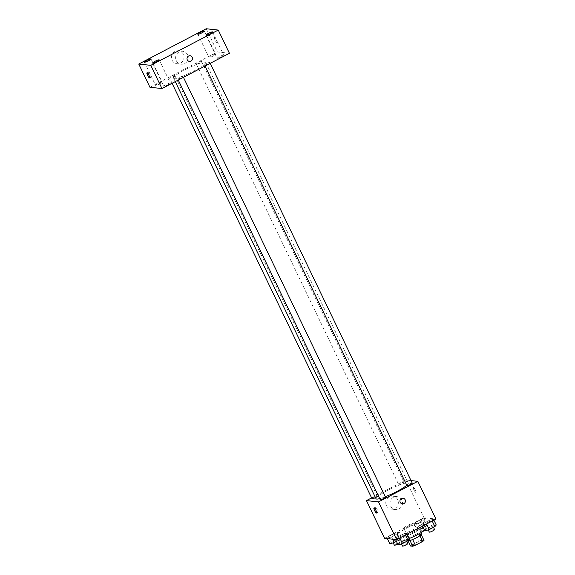 <?xml version="1.0" encoding="UTF-8"?>
<svg xmlns="http://www.w3.org/2000/svg" width="575" height="575" viewBox="0 0 575 575"><rect width="100%" height="100%" fill="white"/><g stroke="black" fill="none" stroke-linecap="round" stroke-linejoin="round"><path stroke-width="0.43" stroke-dasharray="2.88 2.16" d="M403.981 528.353A5.692 0.819 -25.7 0 0 409.838 526.233A5.692 0.819 -25.7 0 0 414.036 523.315A5.692 0.819 -25.7 0 0 408.545 525.04A5.692 0.819 -25.7 0 0 403.772 528.253A5.692 0.819 -25.7 0 0 403.981 528.353M412.361 545.761A5.692 0.819 -25.7 0 0 418.212 543.641A5.692 0.819 -25.7 0 0 422.409 540.723A5.692 0.819 -25.7 0 0 416.925 542.448A5.692 0.819 -25.7 0 0 412.146 545.661A5.692 0.819 -25.7 0 0 412.361 545.761M419.843 535.763L419.808 535.692A7.734 1.114 -25.7 0 0 421.209 534.57L419.01 534.326A7.734 1.114 -25.7 0 0 416.372 535.311L409.163 539.084L411.959 544.884L419.168 541.118A7.734 1.114 -25.7 0 1 421.798 540.126L424.005 540.371M411.959 544.884A7.734 1.114 -25.7 0 0 410.557 546.006M419.808 535.692L412.627 539.515M410.004 540.522L407.761 540.205L408.157 541.018M409.968 540.45A7.734 1.114 -25.7 0 0 412.598 539.458M409.163 539.084A7.734 1.114 -25.7 0 0 407.761 540.205M407.33 541.039A8.136 1.172 154.3 0 1 407.158 540.917A8.136 1.172 154.3 0 1 413.978 536.331A8.136 1.172 154.3 0 1 421.82 533.859M415.236 534.721A8.136 1.172 -25.7 0 0 420.418 530.955A8.136 1.172 -25.7 0 0 412.584 533.428A8.136 1.172 -25.7 0 0 405.763 538.013A8.136 1.172 -25.7 0 0 406.065 538.157A8.136 1.172 -25.7 0 0 415.236 534.721M416.372 535.311L419.168 541.118M419.01 534.326L421.798 540.126M424.573 530.265A14.641 2.113 -25.7 0 0 426.283 528.137A14.641 2.113 -25.7 0 0 412.174 532.579A14.641 2.113 -25.7 0 0 399.898 540.838A14.641 2.113 -25.7 0 0 400.444 541.104A14.641 2.113 -25.7 0 0 409.263 538.516M397.648 535.296A14.641 2.113 -25.7 0 0 412.706 529.855A14.641 2.113 -25.7 0 0 423.495 522.33A14.641 2.113 -25.7 0 0 409.378 526.779A14.641 2.113 -25.7 0 0 397.102 535.03A14.641 2.113 -25.7 0 0 397.648 535.296M433.442 519.16L432.113 520.813L426.427 523.782L422.086 525.104L423.423 523.451L429.101 520.483L433.442 519.16L432.113 520.813L426.427 523.782L422.086 525.104L423.423 523.451L429.101 520.483L433.442 519.16L433.917 520.131M425.27 518.269L423.933 519.915L418.255 522.883L413.907 524.206L415.243 522.56L420.929 519.584L425.27 518.269L423.933 519.915L418.255 522.883L413.907 524.206L415.243 522.56L420.929 519.584L425.27 518.269L428.059 524.069L426.722 525.715L421.044 528.691L416.702 530.013L418.039 528.36L423.717 525.392L428.059 524.069M384.61 538.315L423.962 517.73L435.987 519.053M406.69 533.154L405.353 534.808L399.668 537.776L395.327 539.098L396.664 537.445L402.342 534.477L406.69 533.154L405.353 534.808L399.668 537.776L395.327 539.098L396.664 537.445L402.342 534.477L406.69 533.154L407.158 534.132M398.511 532.263L397.174 533.909L391.496 536.885L387.147 538.2L388.484 536.554L394.17 533.578L398.511 532.263L397.174 533.909L391.496 536.885L387.147 538.2L388.484 536.554L394.17 533.578L398.511 532.263L401.3 538.063L399.963 539.717L396.498 541.528M379.708 498.626A17.897 2.58 -25.7 0 0 385.308 496.757M406.791 485.307A17.897 2.58 -25.7 0 0 408.272 483.201A17.897 2.58 -25.7 0 0 391.029 488.635A17.897 2.58 -25.7 0 0 376.021 498.726M371.615 497.9L405.806 480.017L411.024 480.585M398.906 484.84A2.925 0.424 -25.7 0 0 401.918 483.755A2.925 0.424 -25.7 0 0 404.074 482.245A2.925 0.424 -25.7 0 0 401.249 483.137A2.925 0.424 -25.7 0 0 398.798 484.79A2.925 0.424 -25.7 0 0 398.906 484.84M412.253 483.144A2.925 0.424 -25.7 0 0 409.429 484.035A2.925 0.424 -25.7 0 0 406.978 485.681M385.494 497.138A2.925 0.424 -25.7 0 0 382.67 498.029A2.925 0.424 -25.7 0 0 380.219 499.682M372.039 498.784A2.925 0.424 154.3 0 1 374.196 497.282A2.925 0.424 154.3 0 1 377.207 496.189A2.925 0.424 154.3 0 1 377.315 496.247A2.925 0.424 154.3 0 1 375.468 497.591M405.806 480.017L423.962 517.73M386.443 505.576A6.505 6.275 96.3 0 0 398.302 503.319A6.505 6.275 96.3 0 0 386.925 498.942A6.505 6.275 96.3 0 0 386.443 505.576M415.862 492.452A2.846 0.632 -117.6 0 0 415.962 492.437A2.846 0.632 -117.6 0 0 415.2 489.62A2.846 0.632 -117.6 0 0 413.324 487.392A2.846 0.632 -117.6 0 0 413.986 490.022A2.846 0.632 -117.6 0 0 415.862 492.452A2.846 0.632 -117.6 0 0 415.955 492.437A2.846 0.632 -117.6 0 0 415.2 489.62A2.846 0.632 -117.6 0 0 413.317 487.392A2.846 0.632 -117.6 0 0 413.978 490.022A2.846 0.632 -117.6 0 0 415.862 492.452M375.482 507.215A2.846 0.632 62.4 0 1 377.365 509.651A2.846 0.632 62.4 0 1 378.027 512.275A2.846 0.632 62.4 0 1 376.143 510.047A2.846 0.632 62.4 0 1 375.389 507.229A2.846 0.632 62.4 0 1 375.482 507.215M390.633 506.036A6.505 6.275 96.3 0 0 402.486 503.779A6.505 6.275 96.3 0 0 391.115 499.402A6.505 6.275 96.3 0 0 390.633 506.036M402.385 503.88L402.385 503.88A2.846 2.746 -83.7 0 1 400.444 499.438A2.846 2.746 -83.7 0 1 403.003 498.223L403.003 498.223M174.218 78.344A17.897 2.58 -25.7 0 0 192.618 71.695A17.897 2.58 -25.7 0 0 205.8 62.502A17.897 2.58 -25.7 0 0 188.557 67.936A17.897 2.58 -25.7 0 0 173.549 78.02A17.897 2.58 -25.7 0 0 174.218 78.344M174.735 75.49A2.925 0.424 154.3 0 1 174.843 75.541A2.925 0.424 154.3 0 1 172.392 77.194A2.925 0.424 154.3 0 1 169.567 78.078A2.925 0.424 154.3 0 1 171.724 76.576A2.925 0.424 154.3 0 1 174.735 75.49M204.614 65.032A2.925 0.424 -25.7 0 0 207.625 63.947A2.925 0.424 -25.7 0 0 209.782 62.445A2.925 0.424 -25.7 0 0 206.957 63.329A2.925 0.424 -25.7 0 0 204.506 64.982A2.925 0.424 -25.7 0 0 204.614 65.032M177.855 79.027A2.925 0.424 -25.7 0 0 180.866 77.941A2.925 0.424 -25.7 0 0 183.022 76.439A2.925 0.424 -25.7 0 0 180.198 77.323A2.925 0.424 -25.7 0 0 177.747 78.976A2.925 0.424 -25.7 0 0 177.855 79.027M196.434 64.141A2.925 0.424 -25.7 0 0 199.446 63.049A2.925 0.424 -25.7 0 0 201.602 61.547A2.925 0.424 -25.7 0 0 198.785 62.438A2.925 0.424 -25.7 0 0 196.327 64.084A2.925 0.424 -25.7 0 0 196.434 64.141M149.931 87.242L217.393 51.958L229.418 53.281M217.307 58.398A3.658 0.525 154.3 0 1 217.17 58.327A3.658 0.525 154.3 0 1 220.239 56.271A3.658 0.525 154.3 0 1 223.761 55.157A3.658 0.525 154.3 0 1 221.066 57.033A3.658 0.525 154.3 0 1 217.307 58.398M163.904 86.329A3.658 0.525 154.3 0 1 163.767 86.264A3.658 0.525 154.3 0 1 166.829 84.202A3.658 0.525 154.3 0 1 170.358 83.087A3.658 0.525 154.3 0 1 167.663 84.971A3.658 0.525 154.3 0 1 163.904 86.329M155.724 85.431A3.658 0.525 154.3 0 1 155.588 85.366A3.658 0.525 154.3 0 1 158.657 83.303A3.658 0.525 154.3 0 1 162.179 82.196A3.658 0.525 154.3 0 1 159.483 84.072A3.658 0.525 154.3 0 1 155.724 85.431M209.127 57.5A3.658 0.525 154.3 0 1 208.991 57.435A3.658 0.525 154.3 0 1 212.06 55.373A3.658 0.525 154.3 0 1 215.582 54.258A3.658 0.525 154.3 0 1 212.887 56.142A3.658 0.525 154.3 0 1 209.127 57.5M206.224 28.75L217.393 51.958M216.976 42.636A2.846 0.632 -117.6 0 0 217.07 42.622A2.846 0.632 -117.6 0 0 216.315 39.804A2.846 0.632 -117.6 0 0 214.432 37.576A2.846 0.632 -117.6 0 0 215.093 40.207A2.846 0.632 -117.6 0 0 216.976 42.636M174.937 51.47A6.505 6.275 96.3 0 0 177.021 63.739A6.505 6.275 96.3 0 0 183.964 57.953A6.505 6.275 96.3 0 0 174.937 51.47M179.12 51.93A6.505 6.275 96.3 0 0 181.204 64.199A6.505 6.275 96.3 0 0 188.147 58.413A6.505 6.275 96.3 0 0 179.12 51.93M189.441 61.417L189.441 61.417A2.846 2.746 -83.7 0 1 188.528 56.048A2.846 2.746 -83.7 0 1 190.059 55.761L190.066 55.761M148.487 72.105A2.846 0.632 62.4 0 1 150.37 74.534A2.846 0.632 62.4 0 1 151.031 77.165A2.846 0.632 62.4 0 1 149.148 74.937A2.846 0.632 62.4 0 1 148.393 72.119A2.846 0.632 62.4 0 1 148.487 72.105M216.969 42.643A2.846 0.632 -117.6 0 0 217.07 42.622A2.846 0.632 -117.6 0 0 216.315 39.804A2.846 0.632 -117.6 0 0 214.432 37.576A2.846 0.632 -117.6 0 0 215.093 40.207A2.846 0.632 -117.6 0 0 216.969 42.643M389.943 544.008L391.28 542.354L396.958 539.386L401.3 538.063M393.092 542.354A2.925 0.424 -25.7 0 0 396.103 541.269A2.925 0.424 -25.7 0 0 398.259 539.767A2.925 0.424 -25.7 0 0 395.442 540.651A2.925 0.424 -25.7 0 0 392.984 542.304A2.925 0.424 -25.7 0 0 393.092 542.354M397.174 533.909L399.963 539.717M391.496 536.885L392.603 539.192M387.147 538.2L387.349 538.617M388.484 536.554L391.28 542.354M394.17 533.578L396.958 539.386M397.713 544.058A2.925 0.424 -25.7 0 0 399.661 542.663A2.925 0.424 -25.7 0 0 396.836 543.555A2.925 0.424 -25.7 0 0 394.378 545.208M419.851 528.36A2.925 0.424 -25.7 0 0 422.862 527.275A2.925 0.424 -25.7 0 0 425.018 525.773A2.925 0.424 -25.7 0 0 422.201 526.657A2.925 0.424 -25.7 0 0 419.743 528.31A2.925 0.424 -25.7 0 0 419.851 528.36M423.933 519.915L426.722 525.715M418.255 522.883L421.044 528.691M413.907 524.206L416.702 530.013M415.243 522.56L418.039 528.36M420.929 519.584L423.717 525.392M421.245 531.264A2.925 0.424 -25.7 0 0 424.257 530.172A2.925 0.424 -25.7 0 0 426.413 528.669A2.925 0.424 -25.7 0 0 423.595 529.561A2.925 0.424 -25.7 0 0 421.137 531.214A2.925 0.424 -25.7 0 0 421.245 531.264M398.123 544.899L399.46 543.253L405.138 540.277L409.479 538.962M401.271 543.253A2.925 0.424 -25.7 0 0 404.283 542.168A2.925 0.424 -25.7 0 0 406.439 540.658A2.925 0.424 -25.7 0 0 403.614 541.549A2.925 0.424 -25.7 0 0 401.163 543.202A2.925 0.424 -25.7 0 0 401.271 543.253M395.327 539.098L395.528 539.508M396.664 537.445L399.46 543.253M402.342 534.477L405.138 540.277M407.833 543.562A2.925 0.424 -25.7 0 0 405.016 544.453A2.925 0.424 -25.7 0 0 402.558 546.099M424.882 530.905L426.219 529.259L431.897 526.283L436.238 524.968M428.03 529.259A2.925 0.424 -25.7 0 0 431.042 528.166A2.925 0.424 -25.7 0 0 433.198 526.664A2.925 0.424 -25.7 0 0 430.373 527.555A2.925 0.424 -25.7 0 0 427.922 529.208A2.925 0.424 -25.7 0 0 428.03 529.259M422.086 525.104L422.553 526.075M423.423 523.451L426.219 529.259M429.101 520.483L431.897 526.283M434.592 529.568A2.925 0.424 -25.7 0 0 431.775 530.459A2.925 0.424 -25.7 0 0 429.317 532.105M422.409 540.723L414.036 523.315M412.146 545.661L403.772 528.253M405.763 538.013L407.158 540.917M420.418 530.955L421.18 532.536M397.102 535.03L399.898 540.838M423.495 522.33L426.283 528.137M375.389 507.229L373.973 507.977M378.027 512.275L376.611 513.022M396.958 496.628L392.775 496.168M395.543 509.565L391.359 509.105M173.549 78.02L175.267 81.6M205.8 62.502L408.272 483.201M377.315 496.247L174.843 75.541M172.069 83.274L169.567 78.078M204.506 64.982L205.016 66.039M209.782 62.445L210.206 63.329M177.747 78.976L178.257 80.04M183.022 76.439L183.447 77.323M196.327 64.084L398.798 484.79M201.602 61.547L404.074 482.245M206.001 35.118L217.17 58.327M212.592 31.948L223.761 55.157M152.598 63.049L163.767 86.264M159.189 59.879L170.358 83.087M144.418 62.158L155.588 85.366M151.009 58.981L162.179 82.196M197.822 34.22L208.991 57.435M204.412 31.05L215.582 54.258M182.62 51.261L178.437 50.801M181.204 64.199L177.021 63.739M148.393 72.119L146.97 72.86M151.031 77.165L149.615 77.905M392.984 542.304L393.307 542.98M398.259 539.767L399.661 542.663M419.743 528.31L421.137 531.214M425.018 525.773L426.413 528.669M401.163 543.202L401.487 543.878M406.439 540.658L406.762 541.334M427.922 529.208L428.246 529.884M433.198 526.664L433.521 527.34"/><path stroke-width="0.86" d="M419.843 535.763L422.603 541.492A7.734 1.114 -25.7 0 0 424.005 540.371L421.274 534.7M422.603 541.492L415.394 545.265A7.734 1.114 -25.7 0 1 412.757 546.25L410.557 546.006L408.157 541.018M412.627 539.515L415.394 545.265M410.004 540.522L412.757 546.25M421.18 532.536L421.82 533.859A8.136 1.172 154.3 0 1 416.638 537.625A8.136 1.172 154.3 0 1 407.33 541.039M409.263 538.516A14.641 2.113 -25.7 0 0 424.573 530.265M411.024 480.585L417.831 481.332L435.987 519.053L396.635 539.63L384.61 538.315L366.455 500.595L371.615 497.9M417.831 481.332L378.479 501.91L396.635 539.63M400.236 502.342A2.846 2.746 -83.7 0 1 403.003 498.223A2.846 2.746 -83.7 0 1 405.425 501.35A2.846 2.746 -83.7 0 1 400.236 502.342M175.267 81.6L376.021 498.726A17.897 2.58 -25.7 0 0 376.683 499.05A17.897 2.58 -25.7 0 0 379.708 498.626M385.308 496.757A17.897 2.58 -25.7 0 0 406.791 485.307M378.479 501.91L366.455 500.595M205.016 66.039L406.978 485.681A2.925 0.424 -25.7 0 0 407.086 485.738A2.925 0.424 -25.7 0 0 410.097 484.646A2.925 0.424 -25.7 0 0 412.253 483.144L210.206 63.329M178.257 80.04L380.219 499.682A2.925 0.424 -25.7 0 0 380.327 499.732A2.925 0.424 -25.7 0 0 383.338 498.647A2.925 0.424 -25.7 0 0 385.494 497.138L183.447 77.323M375.468 497.591A2.925 0.424 154.3 0 1 372.039 498.784L172.069 83.274M374.066 507.955A2.846 0.632 62.4 0 1 375.949 510.392A2.846 0.632 62.4 0 1 376.611 513.022A2.846 0.632 62.4 0 1 374.728 510.787A2.846 0.632 62.4 0 1 373.973 507.977A2.846 0.632 62.4 0 1 374.066 507.955M403.003 498.223A2.846 2.746 -83.7 0 1 405.425 501.35A2.846 2.746 -83.7 0 1 402.385 503.88M229.418 53.281L161.956 88.564L149.931 87.242L138.762 64.033L206.224 28.75L218.248 30.065L229.418 53.281M218.248 30.065L150.787 65.349L161.956 88.564M150.787 65.349L138.762 64.033M147.071 72.845A2.846 0.632 62.4 0 1 148.954 75.275A2.846 0.632 62.4 0 1 149.615 77.905A2.846 0.632 62.4 0 1 147.732 75.677A2.846 0.632 62.4 0 1 146.97 72.86A2.846 0.632 62.4 0 1 147.071 72.845M188.528 56.048A2.846 2.746 -83.7 0 1 192.481 58.887A2.846 2.746 -83.7 0 1 187.048 59.103A2.846 2.746 -83.7 0 1 188.528 56.048M200.15 32.531A3.658 0.525 -25.7 0 0 197.822 34.22A3.658 0.525 -25.7 0 0 197.958 34.292A3.658 0.525 -25.7 0 0 201.717 32.926A3.658 0.525 -25.7 0 0 204.412 31.05A3.658 0.525 -25.7 0 0 200.15 32.531M146.747 60.461A3.658 0.525 -25.7 0 0 144.418 62.158A3.658 0.525 -25.7 0 0 144.555 62.222A3.658 0.525 -25.7 0 0 148.314 60.864A3.658 0.525 -25.7 0 0 151.009 58.981A3.658 0.525 -25.7 0 0 146.747 60.461M154.927 61.36A3.658 0.525 -25.7 0 0 152.598 63.049A3.658 0.525 -25.7 0 0 152.727 63.113A3.658 0.525 -25.7 0 0 156.493 61.755A3.658 0.525 -25.7 0 0 159.189 59.879A3.658 0.525 -25.7 0 0 154.927 61.36M208.33 33.429A3.658 0.525 -25.7 0 0 206.001 35.118A3.658 0.525 -25.7 0 0 206.138 35.183A3.658 0.525 -25.7 0 0 209.897 33.824A3.658 0.525 -25.7 0 0 212.592 31.948A3.658 0.525 -25.7 0 0 208.33 33.429M190.059 55.761A2.846 2.746 -83.7 0 1 192.481 58.887A2.846 2.746 -83.7 0 1 189.441 61.417M396.498 541.528L389.943 544.008L387.349 538.617M392.603 539.192L394.285 542.685M393.307 542.98L394.378 545.208A2.925 0.424 -25.7 0 0 394.486 545.258A2.925 0.424 -25.7 0 0 397.713 544.058M407.158 534.132L409.479 538.962L408.142 540.608L402.464 543.583L398.123 544.899L395.528 539.508M405.454 535.023L408.142 540.608M399.776 537.992L402.464 543.583M401.487 543.878L402.558 546.099A2.925 0.424 -25.7 0 0 402.665 546.157A2.925 0.424 -25.7 0 0 405.677 545.064A2.925 0.424 -25.7 0 0 407.833 543.562L406.762 541.334M433.917 520.131L436.238 524.968L434.901 526.614L429.223 529.582L424.882 530.905L422.553 526.075M432.213 521.022L434.901 526.614M426.535 523.997L429.223 529.582M428.246 529.884L429.317 532.105A2.925 0.424 -25.7 0 0 429.424 532.163A2.925 0.424 -25.7 0 0 432.436 531.07A2.925 0.424 -25.7 0 0 434.592 529.568L433.521 527.34"/></g></svg>
